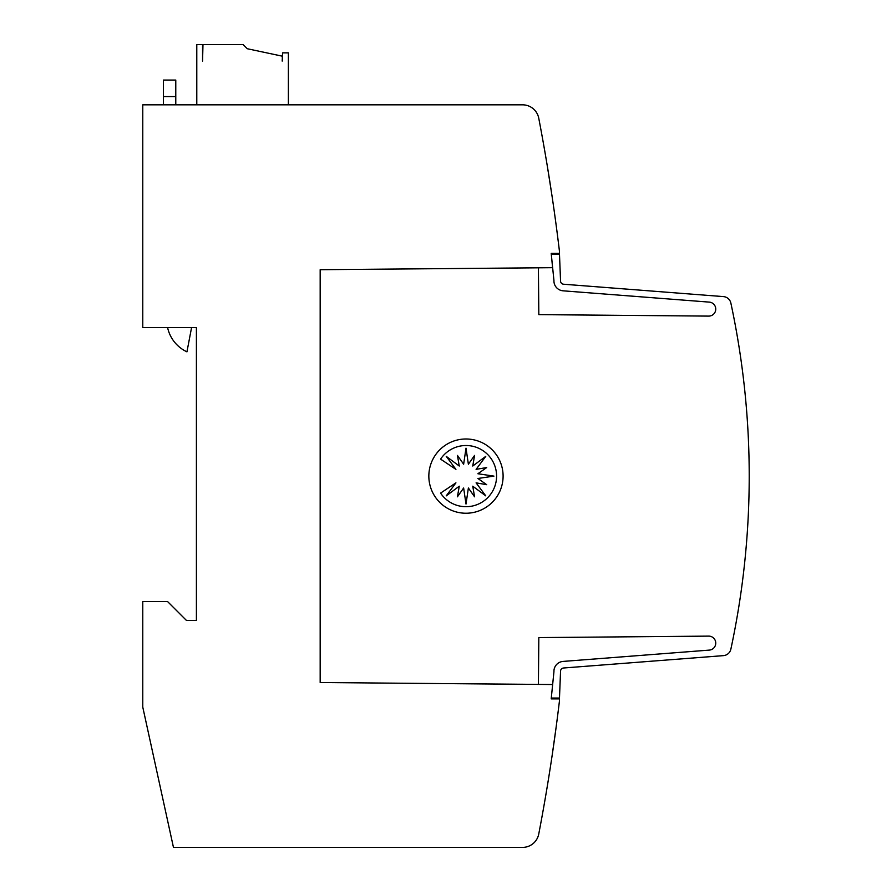 <?xml version="1.0" encoding="UTF-8"?>
<svg xmlns="http://www.w3.org/2000/svg" width="892" height="892" viewBox="0 0 892 892"><rect width="100%" height="100%" fill="white"/><g stroke="black" fill="none" stroke-linecap="round" stroke-linejoin="round"><path stroke-width="1.34" d="M552.65 684.532L551.2 698.882L559.451 698.882L559.451 700.945A1897.697 1897.697 0 0 1 538.757 834.009A16.502 16.502 0 0 1 522.556 847.4L173.461 847.4L142.776 707.133L142.776 601.52L167.529 601.52L186.506 620.497L196.407 620.497L196.407 327.598L142.776 327.598L142.776 104.821L522.556 104.821A16.502 16.502 0 0 1 538.757 118.212A1897.697 1897.697 0 0 1 559.451 251.276L559.451 253.339L551.2 253.339L552.605 267.689L320.172 269.696L320.172 682.525L552.65 684.532L553.943 671.721A9.901 9.901 0 0 1 563.075 661.418L709.051 650.123A7.013 7.013 0 0 0 715.752 643.121A7.013 7.013 0 0 0 708.449 636.119L538.824 637.59L538.411 684.432M538.411 267.79L538.824 314.631L708.449 316.103A7.013 7.013 0 0 0 715.752 309.1A7.013 7.013 0 0 0 709.051 302.098L563.075 290.814A9.901 9.901 0 0 1 553.943 280.512L551.278 254.164L559.485 254.164L560.544 280.79A3.3 3.3 0 0 0 563.588 284.225L723.445 296.601A8.251 8.251 0 0 1 730.871 303.09A825.089 825.089 0 0 1 730.871 649.131A8.251 8.251 0 0 1 723.445 655.631L563.588 667.996A3.3 3.3 0 0 0 560.544 671.431L559.485 698.057L551.278 698.057M563.588 667.996A3.3 3.3 0 0 0 560.544 671.286A3.3 3.3 0 0 1 563.588 667.996A3.3 3.3 0 0 0 560.544 671.286A3.3 3.3 0 0 1 563.588 667.996A3.3 3.3 0 0 0 560.544 671.286M551.97 756.639C546.16 793.847 546.16 793.847 551.97 756.639C546.16 793.847 546.16 793.847 551.97 756.639C546.16 793.847 546.16 793.847 551.97 756.639C546.16 793.847 546.16 793.847 551.97 756.639C546.16 793.847 546.16 793.847 551.97 756.639C546.16 793.847 546.16 793.847 551.97 756.639L556.05 727.761L551.97 756.639M551.97 195.582C557.277 232.79 557.277 232.79 551.97 195.582L547.42 166.704M503.099 476.116A37.129 37.129 0 0 1 465.97 513.235A37.129 37.129 0 0 1 428.84 476.116A37.129 37.129 0 0 1 465.97 438.987A37.129 37.129 0 0 1 503.099 476.116M496.588 476.116A30.573 30.573 0 0 1 440.581 493.098L455.923 482.851L446.245 495.863L459.268 486.196L457.429 496.811L463.639 488.002L466.003 504.047L468.378 488.002L474.577 496.811L472.749 486.196L485.761 495.863L476.094 482.851L486.709 484.69L477.9 478.48L493.945 476.116L477.9 473.741L486.709 467.542L476.094 469.37L485.761 456.358L472.749 466.025L474.577 455.411L468.378 464.219L466.003 448.174L463.639 464.219L457.429 455.411L459.268 466.025L446.245 456.358L455.923 469.37L440.581 459.124A30.573 30.573 0 0 1 496.588 476.116M175.78 104.821L175.78 80.068L163.403 80.068L163.403 104.821M191.568 327.598L186.941 351.838A34.844 34.844 0 0 1 167.607 327.598M282.597 60.689L282.184 56.151L247.251 48.726L243.126 44.6L202.975 44.6L202.562 61.102L202.562 44.6L196.786 44.6L196.786 104.821M288.372 104.821L288.372 52.851L282.597 52.851L282.184 61.102M732.042 308.621L732.533 311.007M560.544 280.935A3.3 3.3 0 0 0 563.588 284.225A3.3 3.3 0 0 1 560.544 280.935A3.3 3.3 0 0 0 563.588 284.225A3.3 3.3 0 0 1 560.544 280.935A3.3 3.3 0 0 0 563.588 284.225M597.227 286.834L601.141 287.135L597.227 286.834M621.902 288.74L625.749 289.041L621.902 288.74M646.588 290.647L650.29 290.937L646.588 290.647M671.263 292.554L674.776 292.832L671.263 292.554M695.938 294.472L723.445 296.601L695.938 294.472M709.051 302.098L563.075 290.814L709.051 302.098M163.403 96.57L175.78 96.57"/></g></svg>
